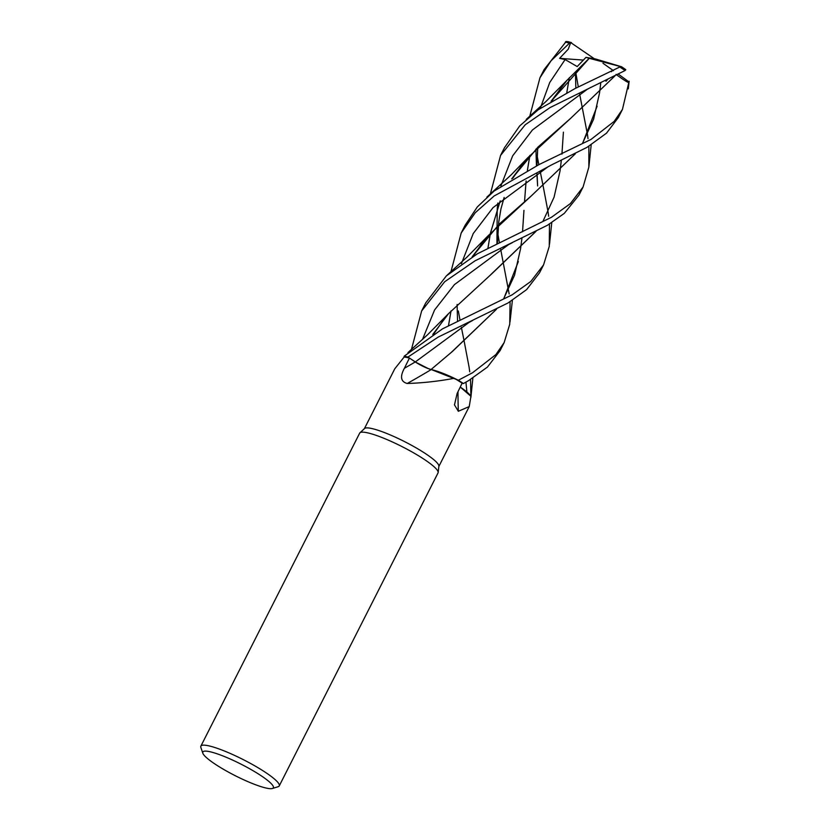 <?xml version="1.0" encoding="UTF-8"?>
<svg xmlns="http://www.w3.org/2000/svg" width="830" height="830" viewBox="0 0 830 830"><rect width="100%" height="100%" fill="white"/><g stroke="black" fill="none" stroke-linecap="round" stroke-linejoin="round"><path stroke-width="1.25" d="M404.137 356.236L404.137 356.246A43.907 7.169 26.9 0 1 407.976 357.076L415.311 361.942L407.955 357.056L438.261 337.053L508.002 302.992L526.625 289.608L539.552 272.8L543.557 264.915L530.785 281.484L512.141 294.826L442.535 328.846L404.137 356.236L404.148 357.056A41.749 6.816 26.9 0 1 409.429 358.052L415.291 361.963C420.914 365.532 426.226 368.064 431.237 369.558A743.919 398.535 -51.4 0 1 407.229 383.481C400.786 381.759 399.842 376.685 404.386 368.281L409.429 358.052L407.976 357.076A43.907 7.169 26.9 0 0 404.137 356.246A43.938 7.18 26.9 0 1 407.955 357.056M496.496 309.237L452.423 351.453L431.102 369.475L458.253 380.213A43.907 7.169 26.9 0 1 463.42 383.533L468.628 380.596L487.438 367.078L500.034 350.717L504.152 342.593L495.863 354.607L472.633 372.701L458.316 380.254A43.938 7.18 26.9 0 1 463.441 383.543M202.821 753.204L200.87 747.488A43.938 7.18 26.9 0 1 200.86 746.149L359.66 433.156A43.938 7.18 26.9 0 1 359.919 432.804L364.567 428.508A41.749 6.816 26.9 0 1 390.318 434.951A41.749 6.816 26.9 0 1 428.788 455.877A41.749 6.816 26.9 0 1 438.883 466.211L438.157 472.498A43.938 7.18 26.9 0 1 438.033 472.913L279.243 785.917A43.938 7.18 26.9 0 1 278.164 786.705L272.385 788.5A39.55 6.464 26.9 0 1 246.925 781.217A39.55 6.464 26.9 0 1 212.273 762.179A39.55 6.464 26.9 0 1 202.821 753.204A39.55 6.464 26.9 0 1 223.706 756.255A39.55 6.464 26.9 0 1 263.899 777.627A39.55 6.464 26.9 0 1 272.385 788.5M458.004 391.687A743.919 575.667 -25.3 0 0 458.336 411.275L454.477 404.874L457.123 393.503L462.134 383.211L463.42 383.533A43.907 7.169 26.9 0 0 458.253 380.213L454.321 378.293A41.749 6.816 26.9 0 1 462.144 383.201M409.429 358.052L415.259 361.953A12.637 2.065 26.9 0 0 431.216 369.568A34.964 5.706 26.9 0 1 451.302 376.882A34.964 5.706 26.9 0 1 454.29 378.273A41.749 6.816 26.9 0 1 454.321 378.293M454.29 378.273C438.665 381.25 422.978 382.983 407.229 383.481M364.401 428.654L394.779 368.79L404.127 357.056A41.749 6.816 26.9 0 1 404.148 357.056M359.919 432.804A43.938 7.18 26.9 0 1 387.029 439.589A43.938 7.18 26.9 0 1 427.523 461.615A43.938 7.18 26.9 0 1 438.157 472.498M200.86 746.149A43.938 7.18 26.9 0 1 227.109 752.115A43.938 7.18 26.9 0 1 268.733 774.618A43.938 7.18 26.9 0 1 279.243 785.917M470.828 397.446A43.938 7.18 26.9 0 0 470.859 397.446L470.859 397.435A43.907 7.169 26.9 0 1 470.828 397.435A43.907 7.169 26.9 0 0 470.859 397.435L470.859 396.667M449.621 376.115L431.071 369.495L451.302 376.882M460.245 387.081A34.964 5.706 26.9 0 1 470.506 395.848A34.964 5.706 26.9 0 1 470.869 396.636L469.23 406.565L458.336 411.275M460.256 387.05L470.506 395.848M460.276 387.029L470.641 396.086L460.276 387.029M411.473 349.378L421.65 310.949L444.641 281.775L475.113 260.786L547.427 225.283L564.286 213.383L578.946 195.154L582.836 187.487M575.854 73.05L578.313 87.005M579.651 94.081L587.443 134.377M587.453 134.439L588.014 138.62M588.864 146.246L588.843 167.141L583.075 187.02L570.366 203.609L551.504 217.253L477.437 253.752L446.364 275.871L425.78 302.826L421.65 310.949M586.935 147.398L606.491 133.184L618.35 117.497L622.448 109.425L614.148 121.419L590.97 139.45L539.137 164.516L494.109 191.035L477.333 206.919L465.184 225.158L461.179 233.033L475.206 212.771L494.172 195.942L551.639 164.859L586.935 147.398M628.756 82.699L622.448 109.425M450.991 271.586L461.179 233.033M529.799 116.148L539.967 77.74L551.089 60.746L569.473 43.16L571.486 42.6M566.101 41.583L544.065 69.658L539.967 77.74M490.364 193.981L500.573 155.397L525.255 124.739L550.02 107.599L625.083 70.54L625.675 69.554M594.384 58.774L570.718 42.589L568.27 49.146L559.596 58.349L565.116 59.563L577.203 66.556L585.97 57.374L595.504 58.961L621.577 66.773L620.601 66.618L574.993 88.571L538.141 109.819L519.715 125.921L504.401 147.854M625.758 69.886L621.587 66.773A42.475 6.941 26.9 0 1 625.405 69.398M597.133 106.199L582.712 143.05M575.335 153.789L531.366 195.849L488.123 235.751L472.197 256.812M451.001 310.928L448.47 325.775M600.796 82.699L599.53 93.022M599.519 93.064L593.595 119.25L582.598 143.144M575.252 153.841L531.356 195.859L499.421 223.893L472.26 256.771M451.053 310.866L448.49 325.765M466.896 391.957L465.941 382.142M547.841 166.913L493.03 207.625L473.235 233.552L461.418 263.66L473.235 233.552L493.03 207.625L547.841 166.913L551.639 164.859M457.102 304.465L457.558 321.366L457.102 304.465M589.279 58.318L621.307 66.784M589.207 58.308L566.921 80.375L551.078 101.291M529.862 155.428L527.372 170.389M526.085 180.982L524.539 201.576L526.106 180.971M522.547 231.746L523.958 210.353M518.335 261.575L503.789 298.603M497.73 233.126L499.338 242.391M500.718 249.488L509.174 293.986M510.097 301.715L509.734 324.271L504.152 342.593M428.062 368.479L415.291 361.963M585.97 57.374L589.227 58.308L551.172 101.229M529.913 155.386L527.403 170.378M521.925 238.262L520.597 248.575L514.507 275.342L503.675 298.696M496.433 309.268L451.354 352.345M565.116 59.563L549.761 82.45L540.257 108.336M535.931 149.099L536.46 165.824M536.906 173.947L537.622 185.951L537.072 173.833M472.644 320.473L468.909 322.517L415.311 361.942M487.999 247.983L490.406 233.261M490.416 233.22L500.241 200.85M511.82 178.834L537.913 147.128L570.718 118.275L614.781 76.018M605.713 80.365L605.973 81.278L607.705 79.421M587.235 89.318L532.445 129.957L512.65 155.853L500.895 185.962L512.65 155.853L532.445 129.957L587.235 89.318L590.97 87.295M497.803 203.06L497.253 208.392L497.803 203.06M497.243 208.548L496.921 243.532L497.243 208.548M458.347 310.98L460.017 320.193M461.366 327.29L464.219 341.514M464.219 341.524L469.158 367.534M469.158 367.597L469.728 371.819M470.548 379.455L470.901 396.875M616.036 74.399C625.644 81.444 629.887 83.872 628.787 81.693M614.843 75.987L570.729 118.265L527.558 157.949L511.737 178.886M500.179 200.901L490.385 233.251M490.374 233.303L487.967 248.004M569.339 77.698L566.807 92.535L569.297 77.75M563.404 132.167L561.931 154.121M561.308 160.481L560.084 170.69M560.084 170.741L554.077 197.167L543.069 221.071M535.91 231.404L490.945 274.46M575.449 72.905L575.854 88.167L575.449 72.905M508.593 244.591L454.435 284.607L434.567 309.974L422.48 339.48L434.567 309.974L454.435 284.607L508.593 244.591L512.38 242.63M537.124 155.646L538.836 164.662M540.278 171.758L543.152 186.096M543.152 186.107L548.07 211.972M548.08 212.055L548.672 216.277M549.47 224.079L549.263 246.354L543.557 264.915M536.014 231.352L491.983 273.61L448.615 313.553L432.783 334.449M568.031 41.718L565.946 41.5M602.985 63.267L613.484 70.695M618.412 74.192L628.86 81.817M559.596 58.349L583.334 60.071M415.259 361.953A740.464 396.678 -51.4 0 1 404.386 368.281M565.292 42.102A43.938 7.18 26.9 0 1 569.473 43.16M620.249 67.313A43.938 7.18 26.9 0 1 625.083 70.54M469.23 406.565L438.863 466.429M500.573 155.397L504.702 147.263M588.927 166.457L591.188 144.825M488.123 235.751L467.124 256.968L447.318 274.979M473.204 256.211L483.475 241.229M566.921 80.375L545.85 101.602L526.262 119.375M510.004 322.071L512.39 300.273M536.948 165.585L537.767 147.273M552.126 100.648L562.574 85.552M612.509 70.633L611.316 71.722M497.419 243.294L498.768 221.838L500.957 208.87L504.152 197.447M512.753 178.274L523.159 163.22M628.31 88.883L629.14 81.226M527.558 157.949L511.197 174.819L486.878 197.135M470.911 397.217L472.872 378.044M433.841 333.805L444.247 318.762M549.533 244.186L551.763 222.668M448.615 313.553L427.637 334.677L407.987 352.543M571.476 42.6L567.637 41.562"/></g></svg>
